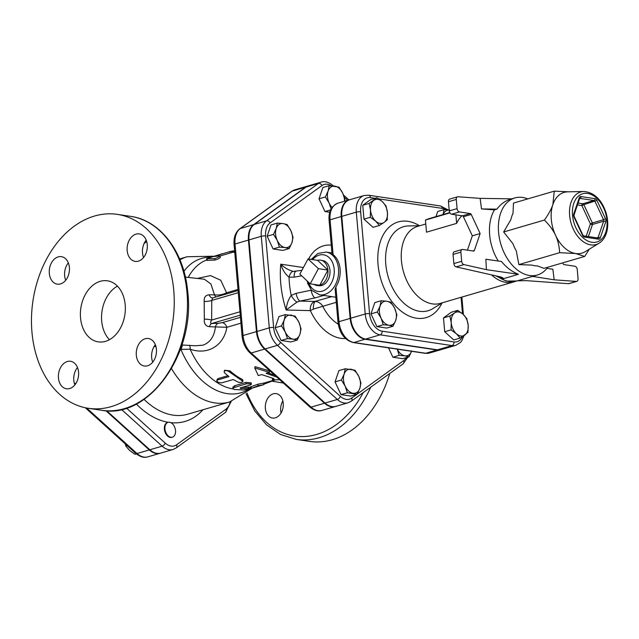 <?xml version="1.0" encoding="UTF-8"?>
<svg xmlns="http://www.w3.org/2000/svg" width="639" height="639" viewBox="0 0 639 639"><rect width="100%" height="100%" fill="white"/><g stroke="black" fill="none" stroke-linecap="round" stroke-linejoin="round"><path stroke-width="0.96" d="M164.942 428.985A7.716 5.072 -106.3 0 1 168.065 422.363A7.716 5.072 -106.3 0 1 169.575 422.267A7.716 5.072 -106.3 0 1 175.366 429.456A7.716 5.072 -106.3 0 1 172.394 437.18A7.716 5.072 -106.3 0 1 164.942 428.985M172.115 437.252A7.716 5.072 -106.3 0 1 171.835 437.348A7.716 5.072 -106.3 0 1 164.798 431.357A7.716 5.072 -106.3 0 1 167.506 422.523A7.716 5.072 -106.3 0 1 167.785 422.459M125.22 443.833L125.867 446.11L129.605 450.439L134.941 454.305L136.371 453.89M127.281 445.695L125.867 446.11M147.841 456.861A19.713 12.964 -106.3 0 1 137.01 453.522A3.091 1.59 132.1 0 1 135.772 453.37C140.149 456.917 144.174 458.083 147.841 456.861L160.125 453.267A19.713 12.964 73.7 0 1 149.294 449.928L105.93 410.741M348.087 402.786L335.802 406.372A19.561 12.86 -106.3 0 1 325.051 403.057L265.153 348.926A19.561 12.86 -106.3 0 1 257.006 331.457L248.994 239.913A19.561 12.86 -106.3 0 1 254.258 224.449L306.145 187.035A19.561 12.86 -106.3 0 1 308.805 185.733L321.09 182.139A19.561 12.86 73.7 0 0 318.43 183.449L266.543 220.854A19.561 12.86 73.7 0 0 261.279 236.318L269.291 327.863A19.561 12.86 73.7 0 0 277.438 345.332L337.328 399.471A19.561 12.86 73.7 0 0 348.087 402.786L351.258 401.22A3.091 2.268 54.2 0 0 351.69 398.065A16.478 10.831 -106.3 0 1 340.395 396.38L280.497 342.24A16.478 10.831 -106.3 0 1 273.636 327.527L265.632 235.983A16.478 10.831 -106.3 0 1 270.065 222.963L321.952 185.55A16.478 10.831 -106.3 0 1 331.361 185.797M411.716 350.955L409 356.826L402.65 358.679L392.881 357.217L388.512 347.848M357.113 394.231L347.336 392.769L345.172 386.164L341.402 380.029L344.117 374.158A12.349 8.123 73.7 0 0 345.172 386.164A12.349 8.123 73.7 0 0 353.024 393.265A12.349 8.123 73.7 0 0 359.829 388.36A12.349 8.123 73.7 0 0 358.783 376.355L360.947 382.961L359.829 388.36L357.113 394.231L350.763 396.084L340.994 394.622L335.052 381.89L338.894 370.612L345.236 368.759L355.012 370.221L358.783 376.355A12.349 8.123 73.7 0 0 350.923 369.254A12.349 8.123 73.7 0 0 344.117 374.158L345.236 368.759M297.215 340.1L293.125 339.133A12.349 8.123 73.7 0 0 299.931 334.229L297.215 340.1L290.865 341.953L281.096 340.491L275.153 327.751L278.995 316.481L285.345 314.628L295.114 316.089L298.884 322.224L301.057 328.821L299.931 334.229A12.349 8.123 73.7 0 0 298.884 322.224A12.349 8.123 73.7 0 0 291.025 315.123A12.349 8.123 73.7 0 0 284.219 320.027L285.345 314.628M289.211 248.555L282.861 250.408L273.085 248.946L267.15 236.214L270.984 224.936L277.334 223.083L283.021 223.578L287.111 224.545L290.873 230.679L293.045 237.285L291.927 242.684L289.211 248.555L285.122 247.589A12.349 8.123 73.7 0 0 291.927 242.684A12.349 8.123 73.7 0 0 290.873 230.679A12.349 8.123 73.7 0 0 283.021 223.578A12.349 8.123 73.7 0 0 276.216 228.482L277.334 223.083M329.804 212.268L324.971 211.541L319.037 198.809L322.871 187.531L329.221 185.677L338.997 187.139L342.76 193.274L344.932 199.871L344.788 201.173M121.53 409.479L162.13 446.174A19.713 12.964 73.7 0 0 172.969 449.513L160.685 453.107A19.713 12.964 -106.3 0 1 149.845 449.768L106.721 410.789M583.854 191.492L567.744 191.836A31.646 20.807 73.7 0 0 552.871 204.576A31.646 20.807 73.7 0 0 551.313 219.52A31.646 20.807 73.7 0 0 555.563 235.336A31.646 20.807 73.7 0 0 575.691 253.531A31.646 20.807 73.7 0 0 585.228 251.662L598.991 243.267C603.096 240.631 605.78 236.414 607.05 230.631C608.208 225.024 607.897 219.161 606.131 213.019C601.634 199.592 594.206 192.419 583.854 191.492A27.389 18.004 73.7 0 0 569.637 215.455A27.389 18.004 73.7 0 0 598.991 243.267M589.35 249.146L584.677 256.439L575.691 253.531L559.628 252.693C559.293 246.159 557.935 240.376 555.563 235.336C553.238 230.288 549.524 225.2 544.412 220.056C548.558 214.193 551.377 209.033 552.871 204.576L554.245 191.165L568.894 191.812M559.628 252.693L518.868 264.61L516.288 250.887A31.902 20.975 -106.3 0 1 512.949 243.731L503.652 231.973L510.849 219.712A31.902 20.975 -106.3 0 1 513.005 213.378L513.484 203.082L554.245 191.165M518.868 264.61L532.007 265.089A31.902 20.975 -106.3 0 0 537.495 265.912L543.917 268.356L584.677 256.439M547.799 267.222A40.145 26.391 -106.3 0 1 537.359 275.01A40.145 26.391 -106.3 0 1 498.588 232.364A40.145 26.391 -106.3 0 1 514.834 197.946A40.145 26.391 -106.3 0 1 527.822 198.889M503.652 231.973L544.412 220.056M562.695 262.869L563.103 263.739A1.542 1.014 73.7 0 0 564.085 264.626L574.884 266.239A3.091 2.029 -106.3 0 1 577.265 269.554L578.063 278.724A3.091 2.029 -106.3 0 1 576.809 281.368A3.091 2.029 -106.3 0 1 576.322 281.416L568.51 283.7L526.376 280.641L517.438 280.801L537.359 275.01M568.51 283.7A3.091 2.029 73.7 0 0 568.998 283.652L576.809 281.368M463.946 264.602A3.091 2.029 -106.3 0 1 461.677 261.303L460.879 252.141A3.091 2.029 -106.3 0 1 462.125 249.498L454.313 251.782A3.091 2.029 73.7 0 0 453.059 254.426L453.866 263.587A3.091 2.029 73.7 0 0 456.126 266.886L463.946 264.602L486.391 269.666L485.88 259.234L501.487 261.495C506.384 267.509 512.039 271.783 518.453 274.299L503.388 278.7L503.093 278.005M500.337 276.911A40.145 26.391 73.7 0 0 503.388 278.7L503.388 278.7C503.157 277.805 501.639 277.078 498.827 276.519L456.126 266.886M463.411 216.725L471.231 214.44A1.542 1.014 73.7 0 0 470.248 213.554L462.428 215.838A1.542 1.014 -106.3 0 1 463.411 216.725L472.317 235.831L467.444 250.161M462.428 215.838L451.629 214.225L459.449 211.94A3.091 2.029 -106.3 0 1 457.069 208.626L449.257 210.91A3.091 2.029 73.7 0 0 451.629 214.225M449.257 210.91L448.45 201.74L456.27 199.456A3.091 2.029 -106.3 0 1 457.516 196.812A3.091 2.029 -106.3 0 1 458.011 196.764L480.153 198.37L511.759 198.849M457.516 196.812L449.704 199.096A3.091 2.029 73.7 0 0 448.45 201.74M514.834 197.946L510.729 199.152C505.153 200.83 500.545 204.16 496.91 209.153L494.474 209.872A40.145 26.391 73.7 0 0 498.292 261.031M462.125 249.498A3.091 2.029 -106.3 0 1 462.732 249.458L473.531 251.071A1.542 1.014 73.7 0 0 473.834 251.055A1.542 1.014 73.7 0 0 474.378 250.456L480.137 233.547L472.317 235.831M471.231 214.44L480.137 233.547M494.474 209.872L481.479 208.921L480.153 198.37M456.27 199.456L457.069 208.626M459.449 211.94L470.248 213.554M546.96 268.332L552.855 269.259L554.181 279.81L576.322 281.416M554.181 279.81L532.503 276.399M486.391 269.666L518.453 274.299M481.479 208.921L496.91 209.153M491.479 274.858A40.145 26.391 73.7 0 0 513.804 281.895A40.145 26.391 73.7 0 0 515.322 281.376M425.774 223.985L417.682 226.35A40.145 26.391 73.7 0 0 401.436 260.76A40.145 26.391 73.7 0 0 440.207 303.405L513.804 281.895M461.893 215.758A40.145 26.391 73.7 0 0 456.645 223.37L426.493 232.181L425.43 220.056L449.912 212.899M462.468 336.633A16.302 10.719 -106.3 0 1 453.946 341.929A3.091 2.229 98.5 0 1 451.981 345.579A19.394 12.748 73.7 0 0 455.767 345.348L441.253 349.589A19.394 12.748 -106.3 0 1 437.459 349.829L365.644 339.077A19.394 12.748 -106.3 0 1 350.707 318.246L365.22 313.997A3.091 0.679 -5 0 1 369.574 313.661L360.66 211.797A16.302 10.719 -106.3 0 1 370.444 197.619L375.045 198.306M370.444 197.619A3.091 2.229 98.5 0 0 368.663 195.222L364.158 195.51L349.637 199.751A19.394 12.748 -106.3 0 0 341.793 216.373L350.707 318.246M379.39 225.471L375.652 221.142A12.349 8.123 73.7 0 0 384.119 222.404L379.39 225.471L373.04 227.332L363.974 219.129L362.76 205.271L370.62 199.608L376.962 197.747L382.298 201.612A12.349 8.123 73.7 0 0 373.831 200.35A12.349 8.123 73.7 0 0 370.516 210.111A12.349 8.123 73.7 0 0 375.652 221.142L370.324 217.276L370.516 210.111L369.11 203.41L376.962 197.747M393.025 326.217L386.683 328.071L376.906 326.609L370.971 313.877L374.805 302.598L381.156 300.745L386.843 301.241L390.924 302.207L394.694 308.341L396.867 314.939L395.741 320.347L393.025 326.217L388.935 325.251A12.349 8.123 73.7 0 0 395.741 320.347A12.349 8.123 73.7 0 0 394.694 308.341A12.349 8.123 73.7 0 0 386.843 301.241A12.349 8.123 73.7 0 0 380.037 306.145A12.349 8.123 73.7 0 0 381.084 318.15A12.349 8.123 73.7 0 0 388.935 325.251L383.256 324.756L381.084 318.15L377.314 312.016L380.037 306.145L381.156 300.745M460.128 338.087L456.39 333.758A12.349 8.123 73.7 0 0 464.849 335.028A12.349 8.123 73.7 0 0 468.171 325.259L467.98 332.424L460.128 338.087L453.778 339.948L444.704 331.745L443.49 317.887L451.35 312.223L457.7 310.362L463.035 314.228L466.774 318.565L468.171 325.259A12.349 8.123 73.7 0 0 463.035 314.228A12.349 8.123 73.7 0 0 454.569 312.966L457.7 310.362M435.966 216.613L437.715 211.477L444.065 209.624L449.744 210.119M442.939 215.023L444.065 209.624M449.177 210.063A12.349 8.123 73.7 0 0 443.131 214.52M451.246 322.727L449.84 316.025L454.569 312.966A12.349 8.123 73.7 0 0 451.246 322.727A12.349 8.123 73.7 0 0 456.39 333.758L451.054 329.892L451.246 322.727M443.49 317.887L449.84 316.025M444.704 331.745L451.054 329.892M376.906 326.609L383.256 324.756M370.971 313.877L377.314 312.016M387.442 212.643L387.25 219.808L384.119 222.404A12.349 8.123 73.7 0 0 387.442 212.643A12.349 8.123 73.7 0 0 382.298 201.612L386.036 205.942L387.442 212.643M363.974 219.129L370.324 217.276M362.76 205.271L369.11 203.41M456.645 223.37L455.895 214.864M449.736 212.587L430.207 218.298A86.457 56.839 73.7 0 0 425.43 220.056M436.9 349.988L425.734 353.255A3.091 2.229 98.5 0 1 425.015 353.303L429.528 353.016A19.394 12.748 -106.3 0 1 425.734 353.255L353.918 342.504A19.394 12.748 -106.3 0 1 338.982 321.673L350.148 318.406A19.394 12.748 73.7 0 0 365.085 339.245L436.9 349.988A19.394 12.748 73.7 0 0 440.694 349.757A19.394 12.748 73.7 0 0 440.974 349.669M349.357 199.839A19.394 12.748 73.7 0 0 349.078 199.919A19.394 12.748 73.7 0 0 341.234 216.541L350.148 318.406M397.242 349.15A12.349 8.123 73.7 0 0 404.91 355.859L399.231 355.364L397.059 348.758M409 356.826L404.91 355.859A12.349 8.123 73.7 0 0 411.596 351.298M285.274 332.032L281.503 325.898L284.219 320.027A12.349 8.123 73.7 0 0 285.274 332.032A12.349 8.123 73.7 0 0 293.125 339.133L287.446 338.638L285.274 332.032M279.435 247.093L277.262 240.488A12.349 8.123 73.7 0 0 285.122 247.589L279.435 247.093L273.085 248.946M277.262 240.488L273.5 234.353L276.216 228.482A12.349 8.123 73.7 0 0 277.262 240.488M392.881 357.217L399.231 355.364M340.994 394.622L347.336 392.769M335.052 381.89L341.402 380.029M275.153 327.751L281.503 325.898M281.096 340.491L287.446 338.638M267.15 236.214L273.5 234.353M331.322 209.688L329.149 203.082A12.349 8.123 73.7 0 0 332.096 207.419M344.485 201.261A12.349 8.123 73.7 0 0 342.76 193.274A12.349 8.123 73.7 0 0 334.908 186.173A12.349 8.123 73.7 0 0 328.103 191.077A12.349 8.123 73.7 0 0 329.149 203.082L325.387 196.948L328.103 191.077L329.221 185.677M324.971 211.541L330.675 209.872M319.037 198.809L325.387 196.948M318.398 268.668L310.219 283.836L299.859 274.091L308.038 258.923L318.398 268.668L327.919 270.097L319.74 285.258L310.219 283.836M317.567 260.345A12.812 9.242 98.5 0 1 320.882 260.193A12.812 9.242 98.5 0 1 327.919 270.097L317.567 260.345L308.038 258.923M327.919 270.097A12.812 9.242 98.5 0 1 319.74 285.258A12.812 9.242 98.5 0 1 317.088 285.521A12.812 9.242 98.5 0 1 313.965 284.395M320.882 260.193L322.975 260.608A12.708 9.162 98.5 0 1 329.828 274.474A12.708 9.162 98.5 0 1 319.22 285.729L317.088 285.521M335.116 289.068L335.93 286.831A21.614 15.584 98.5 0 0 333.111 254.642C331.785 253.731 331.689 253.356 332.815 253.515M338.263 324.189A38.596 25.376 -106.3 0 1 322.767 306.249C320.978 303.405 318.534 301.8 315.442 301.432A7.716 3.163 -94.4 0 0 313.398 309.092L336.274 302.303M331.849 296.632L314.827 301.448A7.716 5.695 -88.5 0 0 310.362 310.626L313.398 309.092M301.896 270.321L293.429 271.399C288.748 270.241 284.523 267.829 280.753 264.163A81.832 53.796 73.7 0 0 286.136 310.003L297.031 302.047L300.13 301.073A7.716 2.82 -101.9 0 1 296.113 293.341L291.184 295.418C288.301 299.531 286.615 304.396 286.136 310.003L310.362 310.626A47.861 31.463 73.7 0 0 345.507 338.558M297.031 302.047A7.716 2.444 -122 0 1 291.184 295.418A74.571 49.027 -106.3 0 1 289.036 277.126L294.212 277.182L301.704 275.824M314.827 301.448L300.13 301.073L315.155 297.894A7.716 2.812 -101.9 0 1 311.145 290.21L296.113 293.341M311.6 290.37L307.487 283.077M303.389 267.549L280.753 264.163C282.566 269.977 285.329 274.299 289.036 277.126A7.716 3.427 100.2 0 1 293.429 271.399M295.945 271.383A7.716 2.86 79.9 0 0 294.212 277.182M180.414 349.413L190.134 349.198C208.394 355.603 224.033 344.956 226.853 327.288L240.951 323.166M309.851 406.987C314.196 410.51 318.198 411.668 321.84 410.454A19.561 12.86 -106.3 0 1 311.089 407.139A3.091 1.59 -47.9 0 1 309.851 406.987L249.953 352.856C245.44 348.527 242.812 342.951 242.085 336.122A3.091 0.679 -5 0 1 243.044 335.531L256.447 331.617L248.435 240.072A19.561 12.86 73.7 0 1 253.699 224.608L305.594 187.203A19.561 12.86 73.7 0 1 308.246 185.893L294.843 189.815A19.561 12.86 -106.3 0 0 292.191 191.117L305.594 187.203M256.447 331.617A19.561 12.86 73.7 0 0 264.594 349.086L324.492 403.225A19.561 12.86 73.7 0 0 335.243 406.54A19.561 12.86 73.7 0 0 335.523 406.452M251.055 388.456L263.811 384.638L258.14 385.748L251.015 388.472L250.544 386.994M274.986 380.013L263.939 384.175M263.811 384.638L263.651 383.033M248.811 387.506L257.844 384.239L263.428 383.144M224.872 373.176L224.121 371.93L224.577 370.892L225.95 370.524L228.027 371.011L242.357 380.916L242.756 381.763L241.215 382.457L238.563 382.338L233.179 379.534L221.605 382.889L218.266 382.402L216.877 381.156L217.34 380.053L228.962 376.603L224.872 373.176M224.185 371.395L224.632 370.229L229.984 370.852L229.569 372.074M216.845 380.66L217.156 379.374L218.123 378.576L227.851 375.732M229.984 370.852A67.159 44.147 73.7 0 0 242.061 379.246L242.908 380.149L242.804 381.595M250.352 384.974L251.287 384.438L250.736 383.935L246.558 383.743L233.371 387.801L233.019 388.728L234.441 389.486L243.802 390.006C247.964 389.239 249.458 388.808 248.267 388.696L240.264 388.424L240.296 387.913L250.352 384.974M249.082 388.704L248.267 388.696L247.956 387.194L248.747 387.202L249.082 388.704M240.224 387.937L240.264 388.424L240.296 387.913M232.947 388.48L232.908 387.018L234.825 385.668L245.991 382.41L251.207 382.865L251.295 384.366M242.66 387.218A67.159 44.147 73.7 0 0 247.956 387.194M276.727 377.058L266.12 373.288L269.466 372.305L254.721 367.952L258.3 375.572L261.655 374.59L273.987 378.663L272.502 379.87L279.69 379.734M272.334 378.376L272.502 379.87M269.466 372.305L269.618 370.9L255.073 366.674L254.721 367.952M268.021 372.729A67.159 44.147 73.7 0 0 274.538 375.077M222.396 253.675L206.748 258.659L214.504 258.675C217.779 257.645 219.473 256.694 219.576 255.824L213.554 256.558L229.76 251.622C234.09 250.656 234.681 250.672 231.518 251.654M220.471 257.293L219.576 255.824M220.183 257.221C220.128 258.06 218.466 258.995 215.183 260.025L207.06 260.377L206.501 258.947M234.697 251.686L219.904 256.031M218.195 323.318L211.852 323.454C210.295 323.318 210.239 322.184 211.669 320.059L211.765 300.426L212.667 297.934A6.174 3.994 89.3 0 1 209.137 294.795C205.574 295.106 203.929 297.311 204.184 301.408L204.336 319.173C203.873 323.661 205.566 326.178 209.424 326.713L226.853 327.288A6.174 4.058 -106.3 0 0 222.156 322.679L218.195 323.318A6.174 4.034 -90.6 0 0 215.447 326.657C214.369 336.338 210.199 342.512 202.946 345.188L195.207 345.771L181.931 344.972M226.414 293.948A6.174 4.058 73.7 0 0 226.541 292.79L220.774 280.273L210.511 275.593L197.994 278.284M240.256 315.155L211.852 323.454A6.174 3.65 -91.8 0 0 209.424 326.713M239.96 311.784L211.669 320.059A6.174 1.318 6.2 0 0 204.336 319.173M238.283 292.678L211.765 300.426A6.174 1.685 -6.4 0 1 204.184 301.408M215.966 296.999A6.174 4.313 90.4 0 1 214.504 294.843L209.137 294.795M238.004 289.435L226.541 292.79C222.684 294.715 218.674 295.402 214.504 294.843L210.902 283.988L204.384 279.235L185.39 277.086M189.527 345.244A9.265 4.297 -69 0 1 190.134 349.198A67.159 44.147 73.7 0 0 233.219 388.967M117.448 286.136A30.88 22.261 -81.5 0 0 101.689 321.034A30.88 22.261 -81.5 0 0 109.437 339.7M80.53 317.863A30.88 22.261 98.5 0 1 107.432 280.801A30.88 22.261 98.5 0 1 124.877 314.628A30.88 22.261 98.5 0 1 98.294 341.873A30.88 22.261 98.5 0 1 80.53 317.863M68.325 262.853A13.898 10.016 -81.5 0 0 64.643 275.633A13.898 10.016 -81.5 0 0 65.721 280.249M146.187 240.088A13.898 10.016 -81.5 0 0 143.583 257.485M77.479 367.481A13.898 10.016 -81.5 0 0 74.875 384.878M155.341 344.717A13.898 10.016 -81.5 0 0 152.737 362.113M283.229 403.209A12.349 8.906 98.5 0 1 272.47 418.042A12.349 8.906 98.5 0 1 265.489 404.511A12.349 8.906 98.5 0 1 276.12 393.608A12.349 8.906 98.5 0 1 283.229 403.209M245.991 393.696L254.809 410.989L266.527 424.831L280.577 434.488L296.256 439.408L309.476 441.381A98.039 70.689 -81.5 0 0 389.766 373.464M282.861 400.965A12.349 8.906 -81.5 0 0 280.705 410.733A12.349 8.906 -81.5 0 0 281.064 412.97M31.95 332.064A98.039 70.689 98.5 0 1 117.368 214.377A98.039 70.689 98.5 0 1 172.77 321.8A98.039 70.689 98.5 0 1 88.35 408.297A98.039 70.689 98.5 0 1 31.95 332.064M136.027 234.138A13.898 10.016 98.5 0 1 139.262 233.898A13.898 10.016 98.5 0 1 147.321 246.902A13.898 10.016 98.5 0 1 138.391 261.151A13.898 10.016 98.5 0 1 135.156 261.383A13.898 10.016 98.5 0 1 127.105 248.379A13.898 10.016 98.5 0 1 136.027 234.138M49.307 273.34A13.898 10.016 98.5 0 1 61.408 256.662A13.898 10.016 98.5 0 1 69.403 267.461A13.898 10.016 98.5 0 1 57.302 284.147A13.898 10.016 98.5 0 1 49.307 273.34M69.691 388.536A13.898 10.016 98.5 0 1 66.456 388.776A13.898 10.016 98.5 0 1 58.397 375.772A13.898 10.016 98.5 0 1 67.327 361.522A13.898 10.016 98.5 0 1 70.562 361.291A13.898 10.016 98.5 0 1 78.621 374.294A13.898 10.016 98.5 0 1 69.691 388.536M156.419 349.333A13.898 10.016 98.5 0 1 144.31 366.011A13.898 10.016 98.5 0 1 136.315 355.212A13.898 10.016 98.5 0 1 148.416 338.526A13.898 10.016 98.5 0 1 156.419 349.333M250.784 387.801A69.994 46.008 73.7 0 1 181.029 349.669L182.506 344.98M230.144 401.811A16.63 10.935 -106.3 0 1 225.926 409.216L176.596 444.784A16.63 10.935 -106.3 0 1 165.197 443.083L126.514 408.113M144.118 243.459L146.698 241.598M170.829 422.667A81.824 53.788 73.7 0 0 202.962 409.759M136.339 404.016A81.824 53.788 73.7 0 0 168.257 422.315M149.294 449.928L137.01 453.522L86.656 408.009M76.041 383.216L74.451 383.68M344.245 197.187L347.712 200.319M406.204 357.64A16.478 10.831 -106.3 0 1 403.576 360.66L357.185 394.103M356.929 394.287L351.69 398.065M331.266 245.112A47.861 31.463 73.7 0 0 308.613 259.011M598.551 239.178A3.091 2.029 73.7 0 0 600.253 237.956L605.764 221.749A3.091 2.029 73.7 0 0 605.5 218.746L596.97 200.438A3.091 2.029 73.7 0 0 595.005 198.665L580.955 196.564A3.091 2.029 73.7 0 0 579.254 197.786L573.742 213.993A1.542 0.847 18.8 0 1 574.086 214.816L573.998 216.996L582.536 235.304L582.816 234.976L583.615 235.879A1.542 1.11 98.5 0 1 584.501 237.077L598.551 239.178A1.542 1.11 -81.5 0 0 597.657 237.98L583.615 235.879M573.742 213.993A3.091 2.029 73.7 0 0 573.998 216.996M579.709 198.394A1.542 1.014 -106.3 0 1 579.972 198.386L594.022 200.494A1.542 1.014 -106.3 0 1 594.997 201.381L603.535 219.688L605.5 218.746M580.955 196.564A1.542 1.11 98.5 0 1 579.972 198.386L579.653 198.481M579.669 198.41L579.597 198.609A1.542 0.847 -161.2 0 0 579.254 197.786M582.536 235.304A3.091 2.029 73.7 0 0 584.501 237.077M596.97 200.438L583.83 204.64A1.542 1.014 73.7 0 0 582.848 203.753A1.542 1.11 -81.5 0 0 581.865 205.582L583.83 204.64L592.369 222.955L590.404 223.89A1.542 0.847 -161.2 0 0 592.497 224.449A1.542 1.014 73.7 0 0 592.369 222.955L603.535 219.688A1.542 1.014 -106.3 0 1 603.663 221.19L598.152 237.396A1.542 1.014 -106.3 0 1 597.641 237.98M578.087 203.042L582.848 203.753L594.022 200.494A1.542 1.11 -81.5 0 0 595.005 198.665M596.658 237.828L598.152 237.396A1.542 0.847 18.8 0 1 600.253 237.956M605.764 221.749A1.542 0.847 -161.2 0 0 603.663 221.19L592.497 224.449L588.367 236.59M577.448 204.919L581.865 205.582L590.404 223.89L586.187 236.262M572.536 215.295A25.121 16.51 -106.3 0 1 596.506 198.01A25.121 16.51 -106.3 0 1 600.213 240.304A25.121 16.51 -106.3 0 1 572.536 215.295M495.832 275.84L506.304 281.096L516.959 280.968A40.145 26.391 -106.3 0 1 497.31 276.176M474.378 250.456L472.708 250.951M453.059 254.426L460.879 252.141M461.677 261.303L453.866 263.587M378.711 198.857L442.268 208.37A3.091 2.229 -81.5 0 0 440.487 205.966L368.663 195.222M364.158 195.51A19.394 12.748 73.7 0 0 356.306 212.132A3.091 0.679 -5 0 1 360.66 211.797M442.268 208.37A16.302 10.719 -106.3 0 1 445.894 209.72M341.793 216.373L356.306 212.132L365.22 313.997A19.394 12.748 73.7 0 0 380.157 334.836A3.091 2.229 -81.5 0 0 382.13 331.178A16.302 10.719 -106.3 0 1 369.574 313.661M461.07 297.311L462.508 313.773M365.644 339.077L380.157 334.836L451.981 345.579L437.459 349.829M453.946 341.929L382.13 331.178M419.424 225.711A49.834 32.765 73.7 0 0 378.04 264.666A49.834 32.765 73.7 0 0 405.382 314.092A49.834 32.765 73.7 0 0 442.02 303.006M432.707 308.693A43.779 28.779 -106.3 0 1 385.788 264.234A43.779 28.779 -106.3 0 1 408.505 225.942L419.911 225.695M403.576 360.66A3.091 2.268 54.2 0 1 403.145 363.815L407.85 357.161M340.395 396.38A3.091 1.59 132.1 0 1 337.328 399.471L325.051 403.057M280.497 342.24A3.091 1.59 132.1 0 1 277.438 345.332L265.153 348.926M273.636 327.527A3.091 0.679 175 0 0 269.291 327.863L257.006 331.457M265.632 235.983A3.091 0.679 175 0 0 261.279 236.318L248.994 239.913M270.065 222.963A3.091 2.268 -125.8 0 0 266.543 220.854L254.258 224.449M321.952 185.55A3.091 2.268 -125.8 0 0 318.43 183.449L306.145 187.035M333.318 185.973A3.091 1.59 -47.9 0 0 333.079 185.606C328.734 182.083 324.732 180.925 321.09 182.139M329.109 220.391A3.091 0.679 -5 0 1 330.067 219.8A19.394 12.748 -106.3 0 1 337.911 203.178C331.306 206.109 328.374 211.844 329.109 220.391L332.008 253.603M333.111 254.642L330.067 219.8L341.234 216.541M365.085 339.245L353.918 342.504A3.091 2.229 98.5 0 1 353.199 342.56L425.015 353.303M335.93 286.831L338.982 321.673A3.091 0.679 175 0 0 338.015 322.256C339.565 333.334 344.621 340.1 353.199 342.56M335.826 297.231L319.684 294.811A21.614 15.584 -81.5 0 0 324.724 294.443A21.614 15.584 -81.5 0 0 338.614 272.294A21.614 15.584 -81.5 0 0 326.082 252.062L317.95 253.451L311.209 259.394M312.599 259.602A18.523 13.355 98.5 0 1 333.278 264.594A18.523 13.355 98.5 0 1 322.344 291.128A18.523 13.355 98.5 0 1 308.413 282.134M315.155 297.894L323.765 295.426M171.524 368.631A75.65 49.73 73.7 0 0 229.577 401.979L187.746 414.2A75.65 49.73 -106.3 0 1 144.039 399.383M179.591 258.955L187.123 256.75A75.65 49.73 73.7 0 0 179.95 259.809M251.015 386.859L251.439 388.344M257.844 384.239L258.14 385.748M218.123 378.576L217.787 379.87M242.061 379.246L241.925 380.66M245.991 382.41L245.991 383.879M234.825 385.668L234.825 387.138M230.12 253.028L229.76 251.622M207.595 260.432L207.02 259.011M215.183 260.025L214.504 258.675M215.423 256.255L215.287 255.848M149.845 449.768L162.13 446.174A3.091 1.59 -47.9 0 0 165.197 443.083M231.182 401.476L225.503 412.379L176.164 447.947A3.091 2.268 -125.8 0 0 176.596 444.784M225.503 412.379A3.091 2.268 -125.8 0 0 225.926 409.216M242.085 336.122L234.082 244.577C233.531 237.596 235.432 232.332 239.785 228.778L291.672 191.373A3.091 2.268 54.2 0 1 292.191 191.117L240.304 228.53L253.699 224.608M239.785 228.778A3.091 2.268 54.2 0 1 240.304 228.53A19.561 12.86 -106.3 0 0 235.04 243.994L248.435 240.072M234.082 244.577A3.091 0.679 -5 0 1 235.04 243.994L243.044 335.531A19.561 12.86 -106.3 0 0 251.191 353.008L264.594 349.086M249.953 352.856A3.091 1.59 -47.9 0 0 251.191 353.008L311.089 407.139L324.492 403.225M240.44 317.327L222.156 322.679M206.876 259.897A67.159 44.147 73.7 0 0 188.313 277.302M363.24 392.586A94.947 68.461 98.5 0 1 247.005 392.913M296.256 439.408A98.039 70.689 -81.5 0 0 370.724 387.194M130.596 216.357A98.039 70.689 98.5 0 1 185.997 323.773A98.039 70.689 98.5 0 1 101.577 410.278C148.711 419.591 195.614 353.591 187.714 291.664C184.296 252.261 160.509 220.311 130.596 216.357L117.368 214.377M210.463 257.19A69.994 46.008 73.7 0 0 183.92 271.295M171.835 437.348L172.394 437.18M167.506 422.523L168.065 422.363M85.283 407.738L135.772 453.37M582.816 234.976L574.285 216.669M574.086 214.816L579.597 198.609M516.959 280.968L517.79 280.729M448.115 209.911L440.487 205.966M461.861 297.079L463.387 314.556M455.767 345.348L460.519 342.4L461.901 340.651L464.066 335.579M442.436 302.758L432.699 308.693M403.145 363.815L351.258 401.22M333.079 185.606L333.51 185.989M343.51 195.031L348.958 199.951M338.015 322.256L335.116 289.044M440.694 349.757L429.528 353.016M331.953 252.94L326.082 252.062M306.856 280.665L311.425 290.178L319.684 294.811M349.078 199.919L337.911 203.178M252.301 388.097L229.577 401.979M233.986 252.429L233.674 250.927M176.164 447.947L172.969 449.513M291.672 191.373L294.843 189.815M238.099 290.529L212.915 297.894M271.99 381.211L283.341 383.033M263.683 383.16L274.498 379.997M155.9 346.386L154.031 346.61M88.35 408.297L101.577 410.278M213.746 256.207L187.123 256.75M335.243 406.54L321.84 410.454"/></g></svg>
